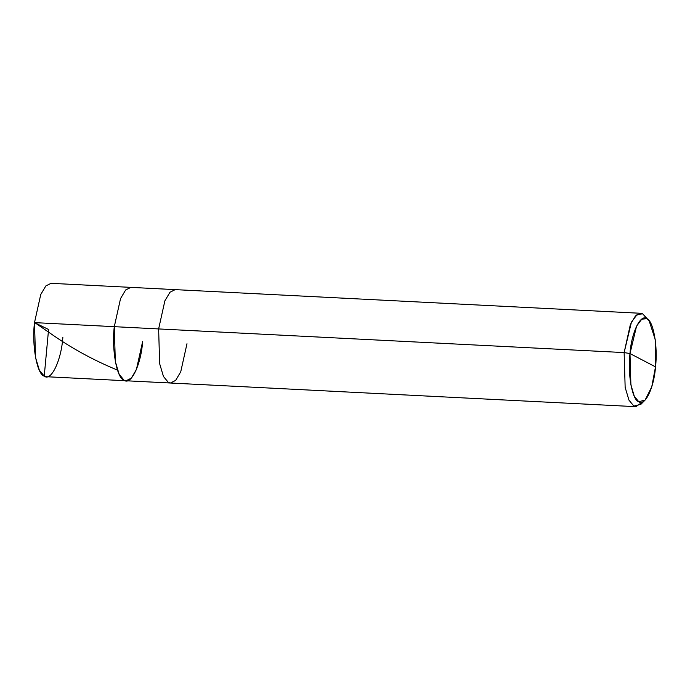 <?xml version="1.0" encoding="UTF-8"?>
<svg xmlns="http://www.w3.org/2000/svg" width="690" height="690" viewBox="0 0 690 690"><rect width="100%" height="100%" fill="white"/><g stroke="black" fill="none" stroke-linecap="round" stroke-linejoin="round"><path stroke-width="1.03" d="M142.649 341.472C141.088 364.613 130.85 385.908 124.036 380.181C116.826 378.586 111.47 349.157 114.299 326.672L158.631 328.932L114.299 326.672L120.543 298.589L125.64 289.99L130.85 287.376L125.64 289.99L120.543 298.589L114.299 326.672L115.316 361.448L119.129 374.221L124.036 380.181L126.097 380.768L131.307 378.155L136.404 369.555L142.649 341.472C141.088 364.613 130.85 385.908 124.036 380.181C116.826 378.586 111.47 349.157 114.299 326.672L34.5 322.618L114.299 326.672L115.316 361.448L119.129 374.221L124.036 380.181L126.097 380.768L46.299 376.714L44.238 376.128L39.33 370.168L35.509 357.394L34.5 322.618C31.671 345.103 37.019 374.532 44.238 376.128C51.051 381.846 61.281 360.56 62.85 337.419M34.5 322.618L40.745 294.535L45.842 285.936L51.043 283.323L175.182 289.627L169.973 292.241L164.876 300.84L158.631 328.932L159.649 363.699L163.461 376.473L168.369 382.441L170.439 383.019L175.639 380.406L180.737 371.807L186.981 343.724M126.097 380.768L170.439 383.019L168.369 382.441L163.461 376.473L159.649 363.699L158.631 328.932L624.139 352.581L629.987 353.547C631.393 332.718 640.605 313.562 646.737 318.711C653.232 320.143 658.044 346.63 655.5 366.864L629.987 353.547L630.902 384.848L634.334 396.345L638.75 401.709L645.09 400.088L651.765 386.814L655.5 366.864C654.094 387.694 644.883 406.859 638.75 401.709C632.256 400.269 627.443 373.782 629.987 353.547L655.5 366.864L655.198 339.437L649.126 320.772L646.737 318.711L641.76 319.168L636.551 326.154L629.987 353.547L624.139 352.581L625.149 387.357L628.961 400.131L633.869 406.091L635.939 406.677L643.037 401.658M645.09 400.088L640.924 404.297L633.869 406.091L628.961 400.131L625.149 387.357L624.139 352.581L158.631 328.932L164.876 300.84L169.973 292.241L175.182 289.627L640.682 313.286L635.473 315.899L630.375 324.498L624.139 352.581L631.428 322.144L637.224 314.39L642.752 313.872L649.126 320.772M647.237 318.996L642.752 313.872L640.682 313.286M48.714 329.553L35.371 323.041L54.079 335.927C73.64 349.347 94.556 360.646 116.826 369.823M48.533 329.949L44.238 376.128M170.439 383.019L635.939 406.677"/></g></svg>
